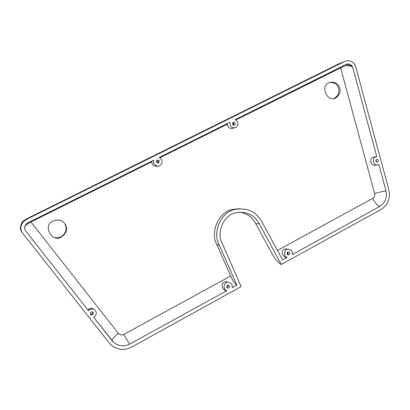 <?xml version="1.0" encoding="UTF-8"?>
<svg xmlns="http://www.w3.org/2000/svg" width="410" height="410" viewBox="0 0 410 410"><rect width="100%" height="100%" fill="white"/><g stroke="black" fill="none" stroke-linecap="round" stroke-linejoin="round"><path stroke-width="0.61" d="M239.845 208.695L232.352 209.474C219.027 211.58 209.546 232.291 216.967 244.826L230.651 276.017C232.947 280.963 235.002 284.007 236.821 285.145L232.116 287.738C232.731 284.832 231.44 282.997 228.242 282.223C224.003 281.291 222.338 289.767 226.771 290.68C224.214 291.853 218.11 282.905 225.956 281.644L227.98 282.157M157.691 166.04C154.247 166.732 152.228 165.348 151.644 161.888L151.741 161.186M233.556 128.094C230.184 129.17 228.109 127.874 227.33 124.194L227.437 123.507M339.306 86.797C341.089 91.117 339.946 94.792 335.882 97.805C327.897 103.238 319.774 86.356 328.651 82.866C333.514 81.226 337.066 82.533 339.306 86.797M65.595 224.747C67.727 229.431 66.333 233.5 61.428 236.97C52.613 242.92 42.799 226.602 51.906 221.651C57.866 218.745 62.433 219.775 65.595 224.747M287.671 254.712L287.625 252.16M287.728 252.088L288.117 253.472L287.415 254.492M375.909 160.008L376.093 161.863M233.157 125.019L232.572 122.908M232.783 122.605L233.843 123.774L233.49 125.168M235.688 119.838L335.657 70.254M271.789 253.201L255.686 223.64C252.606 217.305 247.245 213.477 239.589 212.165M157.968 162.78L157.496 160.505M54.843 237.58L57.815 237.769L61.008 236.872C65.897 233.413 67.286 229.354 65.164 224.69M333.919 98.456L334.678 98.128C338.737 95.12 339.875 91.461 338.096 87.151C336.523 83.753 333.627 82.205 329.409 82.507M235.878 119.94L344.19 66.138C347.972 65.21 350.822 65.631 352.738 67.394L376.78 156.712L375.97 156.861C371.301 158.296 373.366 166.168 378.066 164.81L378.866 164.471L385.994 190.957C387.296 197.671 385.251 202.812 379.865 206.384L292.279 254.61C292.817 251.494 291.428 249.685 288.107 249.183C284.294 248.644 283.074 256.65 287.138 257.439C284.576 258.597 278.277 250.72 285.401 248.86L287.149 249.07M25.553 230.804L88.381 310.585L25.543 230.784C24.21 228.56 24.421 226.32 26.184 224.07L27.777 222.891L153.668 160.228C151.879 163.493 157.681 167.895 160.136 165.409C162.954 162.35 162.652 159.7 159.239 157.455L229.918 122.272C229.907 126.695 231.932 128.427 235.991 127.459C238.774 124.548 238.517 121.939 235.227 119.628L346.296 64.344C349.135 63.381 351.267 64.355 352.702 67.271C351.17 65.508 348.808 64.642 345.609 64.683M376.646 164.943C370.671 167.833 367.929 156.994 374.591 157.015L376.493 156.738M385.994 190.957C383.186 191.25 379.393 192.121 374.617 193.566L340.454 67.25M287.154 254.118L287.169 252.698L288.338 251.883C290.249 252.734 290.316 253.749 288.537 254.928L287.154 254.118M232.552 124.348L233.111 122.334C235.248 122.262 235.765 123.164 234.658 125.035L232.552 124.348M375.837 161.478L376.672 159.398C378.579 159.854 378.835 160.807 377.425 162.257L375.837 161.478M156.953 160.289L158.086 161.156L157.548 163.185M92.465 312.077C92.747 313.67 92.101 314.444 90.528 314.409L91.353 314.967C92.937 315.008 93.588 314.224 93.301 312.62L92.465 312.077M227.745 285.058L228.109 286.508L227.037 287.646M88.36 310.544C87.919 309.386 89.088 308.638 91.861 308.289L93.726 309.237M88.381 310.585L90.354 309.186L92.983 308.996C97.103 311.262 97.365 314.07 93.772 317.422L112.058 340.638C111.956 339.337 114.052 336.902 118.346 333.34C119.889 335.006 121.729 335.354 123.866 334.391L230.651 276.017M22.627 233.182L22.427 232.911C19.89 229.697 19.885 226.002 22.417 221.825C20.305 226.264 19.895 229.236 21.182 230.748L22.627 233.182L109.224 342.975L112.038 345.784C118.357 350.094 124.845 350.545 131.492 347.147L241.152 286.626L222.317 243.607C215.783 232.613 224.173 214.466 235.899 212.764C246.512 211.063 254.308 214.753 259.284 223.829L281.286 264.481L381.233 209.32C387.962 204.856 390.515 198.43 388.89 190.045L355.619 66.328C353.266 61.377 349.694 59.701 344.897 61.3L26.066 219.616L25.282 219.509L338.896 63.801L344.897 61.3M22.427 232.911C20.187 229.374 20.413 225.705 23.103 221.907L26.066 219.616M226.771 290.68L129.883 344.026C124.174 346.87 118.767 346.317 113.672 342.37L112.084 340.679M287.138 257.439L282.577 259.95L262.164 222.194C256.296 211.596 247.168 207.363 234.781 209.5C221.359 211.621 211.811 232.501 219.283 245.134L236.821 285.145M159.239 160.925L158.301 160.11L156.968 160.279C155.897 162.237 156.466 163.134 158.68 162.975L159.239 160.925M229.472 285.816L228.191 284.996C226.228 285.985 226.187 287.02 228.057 288.107C229.328 287.856 229.8 287.092 229.472 285.816M92.291 311.825C89.964 312.317 89.652 313.363 91.353 314.967M24.661 227.883L25 226.422L25.927 224.987L30.965 221.984L30.699 221.441M259.284 223.829L255.686 223.64M271.722 253.236C275.361 259.499 278.549 263.246 281.286 264.481M27.162 224.024L26.932 223.409M344.19 66.138L343.903 65.533M216.967 244.826L219.283 245.134M25.153 219.57L22.437 221.795L23.103 221.907M374.617 193.566C375.022 195.657 374.381 197.256 372.7 198.363L277.437 250.438M151.644 161.888L30.965 221.984L118.346 333.34M159.915 157.768L227.33 124.194M334.75 70.089L334.662 70.556M129.883 344.026C128.494 342.581 126.49 339.367 123.866 334.391M379.865 206.384C377.446 205.671 375.058 202.996 372.7 198.363M285.401 248.86L288.107 249.183M374.591 157.015L375.97 156.861M287.948 254.851L288.537 254.928M233.91 125.234L234.658 125.035M376.964 162.304L377.425 162.257M225.956 281.644L228.242 282.223M91.861 308.284L92.983 308.996M113.672 342.37L93.777 317.422M227.391 287.928L228.057 288.107M157.573 163.185L158.68 162.975M338.086 69.044L337.389 68.777M61.428 236.97L61.008 236.872M335.882 97.805L334.678 98.128M232.352 209.474L234.781 209.5"/></g></svg>
